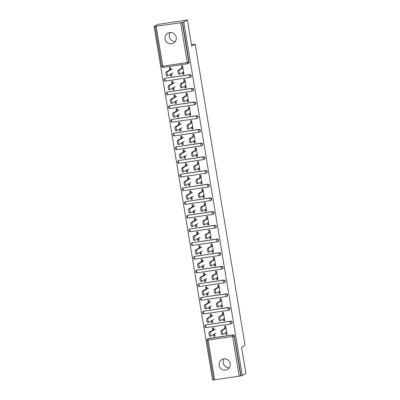 <?xml version="1.0" encoding="UTF-8"?>
<svg xmlns="http://www.w3.org/2000/svg" width="400" height="400" viewBox="0 0 400 400"><rect width="100%" height="100%" fill="white"/><g stroke="black" fill="none" stroke-linecap="round" stroke-linejoin="round"><path stroke-width="0.6" d="M165.14 39.04A5.71 5.58 -120 0 0 173.535 43.16A5.71 5.58 -120 0 0 176.21 37.385A5.71 5.58 -120 0 0 167.815 33.27A5.71 5.58 -120 0 0 165.14 39.04M170.155 32.55A5.71 5.58 -120 0 0 175.325 41.49M219.15 365.295A5.71 5.58 -120 0 0 227.545 369.415A5.71 5.58 -120 0 0 230.22 363.64A5.71 5.58 -120 0 0 221.825 359.525A5.71 5.58 -120 0 0 219.15 365.295M224.165 358.805A5.71 5.58 -120 0 0 229.335 367.745M154.1 26.525L180.66 22.775L183.77 22.09L187.385 20L157.715 24.435L154.1 26.525L212.615 380L213.605 379.85M181.89 68.555L181.455 65.94L182.58 65.77L183.96 74.11L182.835 74.28L183.645 73.81L183.35 72.04M182.695 68.09L182.32 65.81M171.49 73.745L171.85 75.92L170.725 76.09L171.535 75.62L171.245 73.885M170.52 69.49L170.21 67.62M184.155 82.25L183.72 79.635L184.845 79.465L186.225 87.805L185.1 87.975L185.91 87.505L185.62 85.735M184.965 81.785L184.585 79.505M173.755 87.44L174.115 89.615L172.99 89.785L173.8 89.315L173.515 87.58M172.785 83.19L172.475 81.315M186.42 95.95L185.99 93.33L187.115 93.165L188.495 101.505L187.37 101.67L188.18 101.205L187.885 99.43M187.23 95.48L186.855 93.2M176.025 101.135L176.385 103.315L175.26 103.48L176.07 103.015L175.78 101.275M175.055 96.885L174.745 95.01M188.69 109.645L188.255 107.025L189.38 106.86L190.76 115.2L189.635 115.37L190.445 114.9L190.155 113.13M189.5 109.175L189.12 106.9M178.29 114.83L178.65 117.01L177.525 117.18L178.335 116.71L178.05 114.97M177.32 110.58L177.01 108.71M190.955 123.34L190.525 120.725L191.65 120.555L193.03 128.895L191.905 129.065L192.715 128.595L192.42 126.825M191.765 122.875L191.39 120.595M180.56 128.53L180.92 130.705L179.795 130.875L180.605 130.405L180.315 128.67M179.59 124.28L179.28 122.405M193.225 137.04L192.79 134.42L193.915 134.25L195.295 142.595L194.17 142.76L194.98 142.295L194.69 140.52M194.035 136.57L193.655 134.29M182.825 142.225L183.185 144.405L182.06 144.57L182.87 144.105L182.585 142.365M181.855 137.975L181.545 136.1M195.49 150.735L195.06 148.115L196.185 147.95L197.565 156.29L196.44 156.455L197.25 155.99L196.955 154.22M196.3 150.265L195.925 147.985M185.095 155.92L185.455 158.1L184.33 158.265L185.14 157.8L184.85 156.06M184.125 151.67L183.815 149.795M197.76 164.43L197.325 161.815L198.45 161.645L199.83 169.985L198.705 170.155L199.515 169.685L199.225 167.915M198.57 163.965L198.19 161.685M187.36 169.62L187.72 171.795L186.595 171.965L187.405 171.495L187.12 169.76M186.39 165.365L186.08 163.495M200.025 178.13L199.595 175.51L200.72 175.34L202.1 183.68L200.975 183.85L201.785 183.38L201.49 181.61M200.835 177.66L200.46 175.38M189.63 183.315L189.99 185.49L188.865 185.66L189.675 185.195L189.385 183.455M188.66 179.065L188.35 177.19M202.295 191.825L201.86 189.205L202.985 189.04L204.365 197.38L203.24 197.545L204.05 197.08L203.76 195.305M203.105 191.355L202.725 189.075M191.895 197.01L192.255 199.19L191.13 199.355L191.94 198.89L191.655 197.15M190.925 192.76L190.615 190.885M204.56 205.52L204.13 202.9L205.255 202.735L206.635 211.075L205.51 211.245L206.32 210.775L206.025 209.005M205.37 205.055L204.995 202.775M194.165 210.705L194.525 212.885L193.4 213.055L194.21 212.585L193.92 210.85M193.195 206.455L192.885 204.585M206.83 219.215L206.395 216.6L207.52 216.43L208.9 224.77L207.775 224.94L208.585 224.47L208.29 222.7M207.64 218.75L207.26 216.47M196.43 224.405L196.79 226.58L195.665 226.75L196.475 226.28L196.185 224.545M195.46 220.155L195.15 218.28M209.095 232.915L208.665 230.295L209.79 230.125L211.17 238.47L210.045 238.635L210.855 238.17L210.56 236.395M209.905 232.445L209.53 230.165M198.7 238.1L199.06 240.28L197.935 240.445L198.745 239.98L198.455 238.24M197.73 233.85L197.42 231.975M211.365 246.61L210.93 243.99L212.055 243.825L213.435 252.165L212.31 252.335L213.12 251.865L212.825 250.095M212.175 246.14L211.795 243.86M200.965 251.795L201.325 253.975L200.2 254.145L201.01 253.675L200.72 251.935M199.995 247.545L199.685 245.675M213.63 260.305L213.2 257.69L214.325 257.52L215.705 265.86L214.58 266.03L215.39 265.56L215.095 263.79M214.44 259.84L214.065 257.56M203.23 265.495L203.595 267.67L202.47 267.84L203.275 267.37L202.99 265.635M202.265 261.24L201.955 259.37M215.9 274.005L215.465 271.385L216.59 271.215L217.97 279.555L216.845 279.725L217.655 279.26L217.36 277.485M216.71 273.535L216.33 271.255M205.5 279.19L205.86 281.37L204.735 281.535L205.545 281.07L205.255 279.33M204.53 274.94L204.22 273.065M218.165 287.7L217.735 285.08L218.86 284.915L220.24 293.255L219.115 293.42L219.925 292.955L219.63 291.18M218.975 287.23L218.6 284.95M207.765 292.885L208.13 295.065L207.005 295.23L207.81 294.765L207.525 293.025M206.8 288.635L206.49 286.76M220.435 301.395L220 298.78L221.125 298.61L222.505 306.95L221.38 307.12L222.19 306.65L221.895 304.88M221.245 300.93L220.865 298.65M210.035 306.58L210.395 308.76L209.27 308.93L210.08 308.46L209.79 306.725M209.065 302.33L208.755 300.46M222.7 315.09L222.27 312.475L223.395 312.305L224.775 320.645L223.65 320.815L224.46 320.345L224.165 318.575M223.51 314.625L223.135 312.345M212.3 320.28L212.665 322.455L211.54 322.625L212.345 322.155L212.06 320.42M211.335 316.03L211.02 314.155M187.385 20L191.715 46.165L195.185 44.16L191.475 44.715M195.185 44.16L245.04 345.305L241.57 347.31L245.9 373.475L242.285 375.565L240.99 375.76L234.405 335.985L234.14 336.14L240.725 375.91L240.99 375.76M240.725 375.91L213.65 379.96M224.97 328.79L224.535 326.17L225.66 326L227.04 334.345L225.915 334.51L226.725 334.045L226.43 332.27M225.78 328.32L225.4 326.04M214.57 333.975L214.93 336.155L213.805 336.32L214.615 335.855L214.325 334.115M213.6 329.725L213.29 327.85M183.77 22.09L242.285 375.565M213.915 330.025L213.55 327.815L212.425 327.98L212.79 330.195M225.625 332.74L225.915 334.51M213.52 334.585L213.805 336.32M163.985 79.955A1.34 1.31 60 0 1 164.61 78.6L164.875 78.45A1.34 1.31 60 0 1 165.325 78.29L189.81 74.63A1.34 1.31 60 0 1 190.695 77.105L190.43 77.26A1.34 1.31 60 0 1 189.98 77.42A1.34 0.265 81.5 0 1 189.96 77.425L165.5 81.075A1.34 0.265 81.5 0 1 165.48 81.085L189.96 77.425A1.34 1.34 0 0 0 190.43 77.26A1.34 1.31 60 0 0 191.06 75.905A1.34 1.31 -120 0 0 189.545 74.785L189.81 74.63M182.47 22.285L189.055 62.055A1.34 1.31 60 0 1 188.43 63.41L188.165 63.565A1.34 1.31 60 0 1 187.71 63.72A1.34 0.265 81.5 0 0 187.71 63.72A1.34 1.34 0 0 0 188.165 63.565A1.34 1.31 60 0 0 188.79 62.21L189.055 62.055M239.18 376.25L232.595 336.475L207.065 340.185A1.34 1.31 60 0 1 207.69 338.835L207.955 338.68A1.34 1.31 60 0 1 208.41 338.525L232.89 334.865A1.34 1.31 60 0 1 234.405 335.985M184.81 86.205L185.1 87.975M173.1 83.49L172.735 81.275L171.61 81.445L171.975 83.655M172.705 88.045L172.99 89.785M168.52 107.345A1.34 1.31 60 0 1 169.145 105.995L169.41 105.84A1.34 1.31 60 0 1 169.86 105.685L194.34 102.025A1.34 1.31 60 0 1 195.23 104.5L194.965 104.655A1.34 1.31 60 0 1 194.515 104.81A1.34 0.265 81.5 0 1 194.495 104.82A1.34 1.34 0 0 0 194.965 104.655A1.34 1.31 60 0 0 195.595 103.3A1.34 1.31 -120 0 0 194.08 102.175L194.34 102.025M189.345 113.595L189.635 115.37M177.635 110.88L177.27 108.67L176.145 108.835L176.51 111.05M177.24 115.44L177.525 117.18M173.055 134.74A1.34 1.31 60 0 1 173.68 133.385L173.945 133.235A1.34 1.31 60 0 1 174.395 133.075L198.875 129.415A1.34 1.31 60 0 1 199.765 131.895L199.5 132.045A1.34 1.31 60 0 1 199.05 132.205A1.34 0.265 81.5 0 1 199.03 132.21A1.34 1.34 0 0 0 199.5 132.045A1.34 1.31 60 0 0 200.13 130.695A1.34 1.31 -120 0 0 198.615 129.57L198.875 129.415M193.88 140.99L194.17 142.76M182.17 138.275L181.805 136.06L180.68 136.23L181.045 138.44M181.775 142.835L182.06 144.57M177.59 162.13A1.34 1.31 60 0 1 178.215 160.78L178.48 160.625A1.34 1.31 60 0 1 178.93 160.47L203.41 156.81A1.34 1.31 60 0 1 204.3 159.285L204.035 159.44A1.34 1.31 60 0 1 203.585 159.595A1.34 0.265 81.5 0 0 203.585 159.595A1.34 1.34 0 0 0 204.035 159.44A1.34 1.31 60 0 0 204.665 158.085A1.34 1.31 -120 0 0 203.15 156.96L203.41 156.81M198.415 168.38L198.705 170.155M186.705 165.665L186.34 163.455L185.215 163.625L185.58 165.835M186.31 170.225L186.595 171.965M182.125 189.525A1.34 1.31 60 0 1 182.75 188.17L183.015 188.02A1.34 1.31 60 0 1 183.465 187.86L207.945 184.205A1.34 1.31 60 0 1 208.835 186.68L208.57 186.83A1.34 1.31 60 0 1 208.12 186.99A1.34 0.265 81.5 0 1 208.1 186.995A1.34 1.34 0 0 0 208.57 186.83A1.34 1.31 60 0 0 209.2 185.48A1.34 1.31 -120 0 0 207.685 184.355L207.945 184.205M202.95 195.775L203.24 197.545M191.24 193.06L190.875 190.85L189.75 191.015L190.115 193.23M190.845 197.62L191.13 199.355M186.66 216.92A1.34 1.31 60 0 1 187.285 215.565L187.55 215.415A1.34 1.31 60 0 1 188 215.255L212.48 211.595A1.34 1.31 60 0 1 213.37 214.07L213.105 214.225A1.34 1.31 60 0 1 212.655 214.38A1.34 0.265 81.5 0 1 212.635 214.39A1.34 1.34 0 0 0 213.105 214.225A1.34 1.31 60 0 0 213.735 212.87A1.34 1.31 -120 0 0 212.22 211.75L212.48 211.595M207.485 223.17L207.775 224.94M195.775 220.455L195.41 218.24L194.285 218.41L194.65 220.62M195.38 225.01L195.665 226.75M191.19 244.31A1.34 1.31 60 0 1 191.82 242.96L192.085 242.805A1.34 1.31 60 0 1 192.535 242.65L217.015 238.99A1.34 1.31 60 0 1 217.905 241.465L217.64 241.615A1.34 1.31 60 0 1 217.19 241.775A1.34 0.265 81.5 0 1 217.17 241.78A1.34 1.34 0 0 0 217.64 241.615A1.34 1.31 60 0 0 218.27 240.265A1.34 1.31 -120 0 0 216.755 239.14L217.015 238.99M212.02 250.56L212.31 252.335M200.31 247.845L199.945 245.635L198.82 245.8L199.185 248.015M199.915 252.405L200.2 254.145M195.725 271.705A1.34 1.31 60 0 1 196.355 270.35L196.62 270.2A1.34 1.31 60 0 1 197.07 270.04L221.55 266.38A1.34 1.31 60 0 1 222.44 268.855L222.175 269.01A1.34 1.31 60 0 1 221.725 269.17A1.34 0.265 81.5 0 1 221.705 269.175A1.34 1.34 0 0 0 222.175 269.01A1.34 1.31 60 0 0 222.805 267.655A1.34 1.31 -120 0 0 221.285 266.535L221.55 266.38M216.555 277.955L216.845 279.725M204.845 275.24L204.48 273.025L203.355 273.195L203.72 275.405M204.45 279.8L204.735 281.535M200.26 299.095A1.34 1.31 60 0 1 200.89 297.745L201.155 297.59A1.34 1.31 60 0 1 201.605 297.435L226.085 293.775A1.34 1.31 60 0 1 226.975 296.25L226.71 296.405A1.34 1.31 60 0 1 226.26 296.56A1.34 0.265 81.5 0 1 226.24 296.57A1.34 1.34 0 0 0 226.71 296.405A1.34 1.31 60 0 0 227.34 295.05A1.34 1.31 -120 0 0 225.82 293.925L226.085 293.775M221.09 305.345L221.38 307.12M209.38 302.63L209.015 300.42L207.89 300.59L208.255 302.8M208.985 307.19L209.27 308.93M204.795 326.49A1.34 1.31 60 0 1 205.425 325.135L205.69 324.985A1.34 1.31 60 0 1 206.14 324.825L230.62 321.165A1.34 1.31 60 0 1 231.51 323.645L231.245 323.795A1.34 1.31 60 0 1 230.795 323.955A1.34 0.265 81.5 0 1 230.775 323.96A1.34 1.34 0 0 0 231.245 323.795A1.34 1.31 60 0 0 231.875 322.445A1.34 1.31 -120 0 0 230.355 321.32L230.62 321.165M211.65 316.33L211.28 314.115L210.155 314.285L210.525 316.495M211.25 320.885L211.54 322.625M223.355 319.045L223.65 320.815M202.53 312.795A1.34 1.31 60 0 1 203.155 311.44L203.42 311.29A1.34 1.31 60 0 1 203.875 311.13L228.355 307.47A1.34 1.31 60 0 1 229.24 309.945L228.98 310.1A1.34 1.31 60 0 1 228.525 310.255A1.34 0.265 81.5 0 1 228.505 310.265A1.34 1.34 0 0 0 228.98 310.1A1.34 1.31 60 0 0 229.605 308.745A1.34 1.31 -120 0 0 228.09 307.625L228.355 307.47M207.115 288.935L206.745 286.725L205.625 286.89L205.99 289.105M206.715 293.495L207.005 295.23M218.82 291.65L219.115 293.42M197.995 285.4A1.34 1.31 60 0 1 198.62 284.05L198.885 283.895A1.34 1.31 60 0 1 199.34 283.735L223.82 280.08A1.34 1.31 60 0 1 224.705 282.555L224.445 282.705A1.34 1.31 60 0 1 223.99 282.865A1.34 0.265 81.5 0 1 223.97 282.87A1.34 1.34 0 0 0 224.445 282.705A1.34 1.31 60 0 0 225.07 281.355A1.34 1.31 -120 0 0 223.555 280.23L223.82 280.08M202.58 261.54L202.21 259.33L201.09 259.5L201.455 261.71M202.18 266.1L202.47 267.84M214.285 264.255L214.58 266.03M193.46 258.01A1.34 1.31 60 0 1 194.085 256.655L194.35 256.5A1.34 1.31 60 0 1 194.805 256.345L219.285 252.685A1.34 1.31 60 0 1 220.175 255.16L219.91 255.315A1.34 1.31 60 0 1 219.455 255.47A1.34 0.265 81.5 0 1 219.435 255.48L194.975 259.13A1.34 0.265 81.5 0 1 194.955 259.14L219.435 255.48A1.34 1.34 0 0 0 219.91 255.315A1.34 1.31 60 0 0 220.535 253.96A1.34 1.31 -120 0 0 219.02 252.84L219.285 252.685M198.045 234.15L197.675 231.935L196.555 232.105L196.92 234.315M197.645 238.71L197.935 240.445M209.75 236.865L210.045 238.635M188.925 230.615A1.34 1.31 60 0 1 189.55 229.26L189.815 229.11A1.34 1.31 60 0 1 190.27 228.95L214.75 225.29A1.34 1.31 60 0 1 215.64 227.77L215.375 227.92A1.34 1.31 60 0 1 214.92 228.08A1.34 0.265 81.5 0 1 214.9 228.085A1.34 1.34 0 0 0 215.375 227.92A1.34 1.31 60 0 0 216 226.57A1.34 1.31 -120 0 0 214.485 225.445L214.75 225.29M193.51 206.755L193.14 204.545L192.02 204.715L192.385 206.925M193.11 211.315L193.4 213.055M205.215 209.47L205.51 211.245M184.39 203.22A1.34 1.31 60 0 1 185.015 201.87L185.28 201.715A1.34 1.31 60 0 1 185.735 201.56L210.215 197.9A1.34 1.31 60 0 1 211.105 200.375L210.84 200.53A1.34 1.31 60 0 1 210.385 200.685A1.34 0.265 81.5 0 1 210.365 200.695A1.34 1.34 0 0 0 210.84 200.53A1.34 1.31 60 0 0 211.465 199.175A1.34 1.31 -120 0 0 209.95 198.05L210.215 197.9M188.975 179.365L188.61 177.15L187.485 177.32L187.85 179.53M188.575 183.925L188.865 185.66M200.68 182.08L200.975 183.85M179.855 175.83A1.34 1.31 60 0 1 180.48 174.475L180.745 174.325A1.34 1.31 60 0 1 181.2 174.165L205.68 170.505A1.34 1.31 60 0 1 206.57 172.98L206.305 173.135A1.34 1.31 60 0 1 205.85 173.295A1.34 0.265 81.5 0 1 205.83 173.3A1.34 1.34 0 0 0 206.305 173.135A1.34 1.31 60 0 0 206.93 171.78A1.34 1.31 -120 0 0 205.415 170.66L205.68 170.505M184.44 151.97L184.075 149.76L182.95 149.925L183.315 152.14M184.04 156.53L184.33 158.265M196.145 154.685L196.44 156.455M175.32 148.435A1.34 1.31 60 0 1 175.95 147.085L176.21 146.93A1.34 1.31 60 0 1 176.665 146.77L201.145 143.115A1.34 1.31 60 0 1 202.035 145.59L201.77 145.74A1.34 1.31 60 0 1 201.315 145.9A1.34 0.265 81.5 0 1 201.295 145.905A1.34 1.34 0 0 0 201.77 145.74A1.34 1.31 60 0 0 202.395 144.39A1.34 1.31 -120 0 0 200.88 143.265L201.145 143.115M179.905 124.58L179.54 122.365L178.415 122.535L178.78 124.745M179.505 129.135L179.795 130.875M191.61 127.295L191.905 129.065M170.785 121.045A1.34 1.31 60 0 1 171.415 119.69L171.675 119.535A1.34 1.31 60 0 1 172.13 119.38L196.61 115.72A1.34 1.31 60 0 1 197.5 118.195L197.235 118.35A1.34 1.31 60 0 1 196.78 118.505A1.34 0.265 81.5 0 1 196.76 118.515L172.3 122.165A1.34 0.265 81.5 0 1 172.28 122.175L196.76 118.515A1.34 1.34 0 0 0 197.235 118.35A1.34 1.31 60 0 0 197.86 116.995A1.34 1.31 -120 0 0 196.345 115.875L196.61 115.72M175.37 97.185L175.005 94.975L173.88 95.14L174.245 97.355M174.97 101.745L175.26 103.48M187.075 99.9L187.37 101.67M166.25 93.65A1.34 1.31 60 0 1 166.88 92.295L167.14 92.145A1.34 1.31 60 0 1 167.595 91.985L192.075 88.325A1.34 1.31 60 0 1 192.965 90.805L192.7 90.955A1.34 1.31 60 0 1 192.245 91.115A1.34 0.265 81.5 0 1 192.225 91.12A1.34 1.34 0 0 0 192.7 90.955A1.34 1.31 60 0 0 193.325 89.605A1.34 1.31 -120 0 0 191.81 88.48L192.075 88.325M170.835 69.79L170.47 67.58L169.345 67.75L169.71 69.96M170.435 74.35L170.725 76.09M182.54 72.505L182.835 74.28M226.525 332.84A4.465 0.345 -9.4 0 0 226.79 332.82M222.915 334.28L221.855 334.44A2.01 0.4 -98.5 0 1 221.82 334.45A2.01 0.4 -98.5 0 1 221.14 332.6A2.01 0.4 -98.5 0 1 221.2 330.485L222.325 330.32A2.01 0.4 81.5 0 0 222.265 332.43A2.01 0.4 81.5 0 0 222.945 334.28A2.01 0.4 81.5 0 0 222.975 334.27L226.675 332.13M221.2 330.485L224.895 328.35M222.325 330.32L226.02 328.18M210.89 336.075L209.83 336.235A2.01 0.4 -98.5 0 1 209.8 336.245A2.01 0.4 -98.5 0 1 209.115 334.395A2.01 0.4 -98.5 0 1 209.175 332.285L210.3 332.115A2.01 0.4 81.5 0 0 210.24 334.23A2.01 0.4 81.5 0 0 210.925 336.08A2.01 0.4 81.5 0 0 210.955 336.065L215.915 333.2M214.795 335.345L214.535 335.385M215.26 329.245L210.3 332.115M213.845 329.585L209.175 332.285M224.26 319.145A4.465 0.345 -9.4 0 0 224.52 319.125M220.65 320.585L219.585 320.74A2.01 0.4 -98.5 0 1 219.555 320.75A2.01 0.4 -98.5 0 1 218.875 318.905A2.01 0.4 -98.5 0 1 218.93 316.79L220.055 316.62A2.01 0.4 81.5 0 0 220 318.735A2.01 0.4 81.5 0 0 220.68 320.585A2.01 0.4 81.5 0 0 220.71 320.575L224.405 318.435M218.93 316.79L222.63 314.65M220.055 316.62L223.755 314.485M221.99 305.45A4.465 0.345 -9.4 0 0 222.255 305.425M218.38 306.885L217.32 307.045A2.01 0.4 -98.5 0 1 217.29 307.055A2.01 0.4 -98.5 0 1 216.605 305.205A2.01 0.4 -98.5 0 1 216.665 303.095L217.79 302.925A2.01 0.4 81.5 0 0 217.73 305.04A2.01 0.4 81.5 0 0 218.41 306.89A2.01 0.4 81.5 0 0 218.44 306.875L222.14 304.74M216.665 303.095L220.36 300.955M217.79 302.925L221.485 300.785M219.725 291.75A4.465 0.345 -9.4 0 0 219.985 291.73M216.115 293.19L215.05 293.35A2.01 0.4 -98.5 0 1 215.02 293.36A2.01 0.4 -98.5 0 1 214.34 291.51A2.01 0.4 -98.5 0 1 214.395 289.4L215.52 289.23A2.01 0.4 81.5 0 0 215.465 291.34A2.01 0.4 81.5 0 0 216.145 293.19A2.01 0.4 81.5 0 0 216.175 293.18L219.87 291.04M214.395 289.4L218.095 287.26M215.52 289.23L219.22 287.09M217.455 278.055A4.465 0.345 -9.4 0 0 217.72 278.035M213.845 279.495L212.785 279.65A2.01 0.4 -98.5 0 1 212.755 279.665A2.01 0.4 -98.5 0 1 212.07 277.815A2.01 0.4 -98.5 0 1 212.13 275.7L213.255 275.535A2.01 0.4 81.5 0 0 213.195 277.645A2.01 0.4 81.5 0 0 213.875 279.495A2.01 0.4 81.5 0 0 213.905 279.485L217.605 277.345M212.13 275.7L215.825 273.565M213.255 275.535L216.95 273.395M215.19 264.36A4.465 0.345 -9.4 0 0 215.45 264.335M211.58 265.795L210.515 265.955A2.01 0.4 -98.5 0 1 210.485 265.965A2.01 0.4 -98.5 0 1 209.805 264.115A2.01 0.4 -98.5 0 1 209.86 262.005L210.985 261.835A2.01 0.4 81.5 0 0 210.93 263.95A2.01 0.4 81.5 0 0 211.61 265.8A2.01 0.4 81.5 0 0 211.64 265.785L215.335 263.65M209.86 262.005L213.56 259.865M210.985 261.835L214.685 259.7M208.625 322.38L207.56 322.54A2.01 0.4 -98.5 0 1 207.53 322.55A2.01 0.4 -98.5 0 1 206.85 320.7A2.01 0.4 -98.5 0 1 206.905 318.59L208.03 318.42A2.01 0.4 81.5 0 0 207.975 320.53A2.01 0.4 81.5 0 0 208.655 322.38A2.01 0.4 81.5 0 0 208.685 322.37L213.645 319.5M212.53 321.65L212.27 321.685M212.995 315.55L208.03 318.42M211.575 315.89L206.905 318.59M206.355 308.685L205.295 308.84A2.01 0.4 -98.5 0 1 205.265 308.855A2.01 0.4 -98.5 0 1 204.585 307.005A2.01 0.4 -98.5 0 1 204.64 304.89L205.765 304.725A2.01 0.4 81.5 0 0 205.705 306.835A2.01 0.4 81.5 0 0 206.39 308.685A2.01 0.4 81.5 0 0 206.42 308.675L211.38 305.805M210.26 307.95L210 307.99M210.725 301.855L205.765 304.725M209.31 302.19L204.64 304.89M204.09 294.985L203.025 295.145A2.01 0.4 -98.5 0 1 202.995 295.155A2.01 0.4 -98.5 0 1 202.315 293.305A2.01 0.4 -98.5 0 1 202.37 291.195L203.495 291.025A2.01 0.4 81.5 0 0 203.44 293.14A2.01 0.4 81.5 0 0 204.12 294.99A2.01 0.4 81.5 0 0 204.15 294.98L209.11 292.11M207.995 294.255L207.735 294.295M208.46 288.155L203.495 291.025M207.04 288.495L202.37 291.195M201.82 281.29L200.76 281.45A2.01 0.4 -98.5 0 1 200.73 281.46A2.01 0.4 -98.5 0 1 200.05 279.61A2.01 0.4 -98.5 0 1 200.105 277.5L201.23 277.33A2.01 0.4 81.5 0 0 201.17 279.445A2.01 0.4 81.5 0 0 201.855 281.29A2.01 0.4 81.5 0 0 201.885 281.28L206.845 278.41M205.725 280.56L205.465 280.595M206.19 274.46L201.23 277.33M204.775 274.8L200.105 277.5M199.555 267.595L198.49 267.755A2.01 0.4 -98.5 0 1 198.46 267.765A2.01 0.4 -98.5 0 1 197.78 265.915A2.01 0.4 -98.5 0 1 197.835 263.8L198.96 263.635A2.01 0.4 81.5 0 0 198.905 265.745A2.01 0.4 81.5 0 0 199.585 267.595A2.01 0.4 81.5 0 0 199.615 267.585L204.575 264.715M203.46 266.86L203.2 266.9M203.925 260.765L198.96 263.635M202.505 261.1L197.835 263.8M212.92 250.66A4.465 0.345 -9.4 0 0 213.185 250.64M209.31 252.1L208.25 252.26A2.01 0.4 -98.5 0 1 208.22 252.27A2.01 0.4 -98.5 0 1 207.535 250.42A2.01 0.4 -98.5 0 1 207.595 248.31L208.72 248.14A2.01 0.4 81.5 0 0 208.66 250.255A2.01 0.4 81.5 0 0 209.34 252.1A2.01 0.4 81.5 0 0 209.375 252.09L213.07 249.955M207.595 248.31L211.29 246.17M208.72 248.14L212.415 246M197.285 253.895L196.225 254.055A2.01 0.4 -98.5 0 1 196.195 254.065A2.01 0.4 -98.5 0 1 195.515 252.22A2.01 0.4 -98.5 0 1 195.57 250.105L196.695 249.935A2.01 0.4 81.5 0 0 196.635 252.05A2.01 0.4 81.5 0 0 197.32 253.9A2.01 0.4 81.5 0 0 197.35 253.89L202.31 251.02M201.19 253.165L200.93 253.205M201.655 247.07L196.695 249.935M200.24 247.405L195.57 250.105M210.655 236.965A4.465 0.345 -9.4 0 0 210.915 236.945M207.045 238.405L205.98 238.565A2.01 0.4 -98.5 0 1 205.95 238.575A2.01 0.4 -98.5 0 1 205.27 236.725A2.01 0.4 -98.5 0 1 205.325 234.61L206.45 234.445A2.01 0.4 81.5 0 0 206.395 236.555A2.01 0.4 81.5 0 0 207.075 238.405A2.01 0.4 81.5 0 0 207.105 238.395L210.805 236.255M205.325 234.61L209.025 232.475M206.45 234.445L210.15 232.305M195.02 240.2L193.955 240.36A2.01 0.4 -98.5 0 1 193.925 240.37A2.01 0.4 -98.5 0 1 193.245 238.52A2.01 0.4 -98.5 0 1 193.3 236.41L194.425 236.24A2.01 0.4 81.5 0 0 194.37 238.355A2.01 0.4 81.5 0 0 195.05 240.205A2.01 0.4 81.5 0 0 195.08 240.19L200.04 237.32M198.925 239.47L198.665 239.51M199.39 233.37L194.425 236.24M197.97 233.71L193.3 236.41M208.385 223.27A4.465 0.345 -9.4 0 0 208.65 223.25M204.775 224.705L203.715 224.865A2.01 0.4 -98.5 0 1 203.685 224.875A2.01 0.4 -98.5 0 1 203 223.03A2.01 0.4 -98.5 0 1 203.06 220.915L204.185 220.745A2.01 0.4 81.5 0 0 204.125 222.86A2.01 0.4 81.5 0 0 204.81 224.71A2.01 0.4 81.5 0 0 204.84 224.7L208.535 222.56M203.06 220.915L206.755 218.775M204.185 220.745L207.88 218.61M192.75 226.505L191.69 226.665A2.01 0.4 -98.5 0 1 191.66 226.675A2.01 0.4 -98.5 0 1 190.98 224.825A2.01 0.4 -98.5 0 1 191.035 222.71L192.16 222.545A2.01 0.4 81.5 0 0 192.105 224.655A2.01 0.4 81.5 0 0 192.785 226.505A2.01 0.4 81.5 0 0 192.815 226.495L197.775 223.625M196.655 225.77L196.395 225.81M197.12 219.675L192.16 222.545M195.705 220.015L191.035 222.71M206.12 209.57A4.465 0.345 -9.4 0 0 206.38 209.55M202.51 211.01L201.445 211.17A2.01 0.4 -98.5 0 1 201.415 211.18A2.01 0.4 -98.5 0 1 200.735 209.33A2.01 0.4 -98.5 0 1 200.79 207.22L201.915 207.05A2.01 0.4 81.5 0 0 201.86 209.165A2.01 0.4 81.5 0 0 202.54 211.01A2.01 0.4 81.5 0 0 202.57 211L206.27 208.865M200.79 207.22L204.49 205.08M201.915 207.05L205.615 204.91M190.485 212.81L189.42 212.965A2.01 0.4 -98.5 0 1 189.39 212.98A2.01 0.4 -98.5 0 1 188.71 211.13A2.01 0.4 -98.5 0 1 188.77 209.015L189.89 208.85A2.01 0.4 81.5 0 0 189.835 210.96A2.01 0.4 81.5 0 0 190.515 212.81A2.01 0.4 81.5 0 0 190.545 212.8L195.505 209.93M194.39 212.075L194.13 212.115M194.855 205.98L189.89 208.85M193.435 206.315L188.77 209.015M203.85 195.875A4.465 0.345 -9.4 0 0 204.115 195.855M200.24 197.315L199.18 197.475A2.01 0.4 -98.5 0 1 199.15 197.485A2.01 0.4 -98.5 0 1 198.465 195.635A2.01 0.4 -98.5 0 1 198.525 193.52L199.65 193.355A2.01 0.4 81.5 0 0 199.59 195.465A2.01 0.4 81.5 0 0 200.275 197.315A2.01 0.4 81.5 0 0 200.305 197.305L204 195.165M198.525 193.52L202.22 191.385M199.65 193.355L203.345 191.215M188.215 199.11L187.155 199.27A2.01 0.4 -98.5 0 1 187.125 199.28A2.01 0.4 -98.5 0 1 186.445 197.43A2.01 0.4 -98.5 0 1 186.5 195.32L187.625 195.15A2.01 0.4 81.5 0 0 187.57 197.265A2.01 0.4 81.5 0 0 188.25 199.115A2.01 0.4 81.5 0 0 188.28 199.1L193.24 196.235M192.12 198.38L191.86 198.42M192.585 192.28L187.625 195.15M191.17 192.62L186.5 195.32M201.585 182.18A4.465 0.345 -9.4 0 0 201.845 182.16M197.975 183.62L196.91 183.775A2.01 0.4 -98.5 0 1 196.88 183.79A2.01 0.4 -98.5 0 1 196.2 181.94A2.01 0.4 -98.5 0 1 196.255 179.825L197.38 179.66A2.01 0.4 81.5 0 0 197.325 181.77A2.01 0.4 81.5 0 0 198.005 183.62A2.01 0.4 81.5 0 0 198.035 183.61L201.735 181.47M196.255 179.825L199.955 177.685M197.38 179.66L201.08 177.52M185.95 185.415L184.885 185.575A2.01 0.4 -98.5 0 1 184.855 185.585A2.01 0.4 -98.5 0 1 184.175 183.735A2.01 0.4 -98.5 0 1 184.235 181.625L185.355 181.455A2.01 0.4 81.5 0 0 185.3 183.57A2.01 0.4 81.5 0 0 185.98 185.415A2.01 0.4 81.5 0 0 186.01 185.405L190.975 182.535M189.855 184.685L189.595 184.72M190.32 178.585L185.355 181.455M188.9 178.925L184.235 181.625M199.315 168.485A4.465 0.345 -9.4 0 0 199.58 168.46M195.705 169.92L194.645 170.08A2.01 0.4 -98.5 0 1 194.615 170.09A2.01 0.4 -98.5 0 1 193.93 168.24A2.01 0.4 -98.5 0 1 193.99 166.13L195.115 165.96A2.01 0.4 81.5 0 0 195.055 168.075A2.01 0.4 81.5 0 0 195.74 169.925A2.01 0.4 81.5 0 0 195.77 169.91L199.465 167.775M193.99 166.13L197.685 163.99M195.115 165.96L198.81 163.825M183.68 171.72L182.62 171.88A2.01 0.4 -98.5 0 1 182.59 171.89A2.01 0.4 -98.5 0 1 181.91 170.04A2.01 0.4 -98.5 0 1 181.965 167.925L183.09 167.76A2.01 0.4 81.5 0 0 183.035 169.87A2.01 0.4 81.5 0 0 183.715 171.72A2.01 0.4 81.5 0 0 183.745 171.71L188.705 168.84M187.585 170.985L187.325 171.025M188.05 164.89L183.09 167.76M186.635 165.225L181.965 167.925M197.05 154.785A4.465 0.345 -9.4 0 0 197.31 154.765M193.44 156.225L192.375 156.385A2.01 0.4 -98.5 0 1 192.345 156.395A2.01 0.4 -98.5 0 1 191.665 154.545A2.01 0.4 -98.5 0 1 191.72 152.435L192.845 152.265A2.01 0.4 81.5 0 0 192.79 154.375A2.01 0.4 81.5 0 0 193.47 156.225A2.01 0.4 81.5 0 0 193.5 156.215L197.2 154.075M191.72 152.435L195.42 150.295M192.845 152.265L196.545 150.125M181.415 158.02L180.35 158.18A2.01 0.4 -98.5 0 1 180.32 158.19A2.01 0.4 -98.5 0 1 179.64 156.345A2.01 0.4 -98.5 0 1 179.7 154.23L180.82 154.06A2.01 0.4 81.5 0 0 180.765 156.175A2.01 0.4 81.5 0 0 181.445 158.025A2.01 0.4 81.5 0 0 181.475 158.015L186.44 155.145M185.32 157.29L185.06 157.33M185.785 151.195L180.82 154.06M184.365 151.53L179.7 154.23M194.78 141.09A4.465 0.345 -9.4 0 0 195.045 141.07M191.17 142.53L190.11 142.685A2.01 0.4 -98.5 0 1 190.08 142.7A2.01 0.4 -98.5 0 1 189.395 140.85A2.01 0.4 -98.5 0 1 189.455 138.735L190.58 138.57A2.01 0.4 81.5 0 0 190.52 140.68A2.01 0.4 81.5 0 0 191.205 142.53A2.01 0.4 81.5 0 0 191.235 142.52L194.93 140.38M189.455 138.735L193.15 136.6M190.58 138.57L194.275 136.43M179.145 144.325L178.085 144.485A2.01 0.4 -98.5 0 1 178.055 144.495A2.01 0.4 -98.5 0 1 177.375 142.645A2.01 0.4 -98.5 0 1 177.43 140.535L178.555 140.365A2.01 0.4 81.5 0 0 178.5 142.48A2.01 0.4 81.5 0 0 179.18 144.325A2.01 0.4 81.5 0 0 179.21 144.315L184.17 141.445M183.05 143.595L182.795 143.63M183.515 137.495L178.555 140.365M182.1 137.835L177.43 140.535M192.515 127.395A4.465 0.345 -9.4 0 0 192.775 127.375M188.905 128.83L187.84 128.99A2.01 0.4 -98.5 0 1 187.81 129A2.01 0.4 -98.5 0 1 187.13 127.155A2.01 0.4 -98.5 0 1 187.185 125.04L188.31 124.87A2.01 0.4 81.5 0 0 188.255 126.985A2.01 0.4 81.5 0 0 188.935 128.835A2.01 0.4 81.5 0 0 188.965 128.825L192.665 126.685M187.185 125.04L190.885 122.9M188.31 124.87L192.01 122.735M176.88 130.63L175.815 130.79A2.01 0.4 -98.5 0 1 175.785 130.8A2.01 0.4 -98.5 0 1 175.105 128.95A2.01 0.4 -98.5 0 1 175.165 126.835L176.29 126.67A2.01 0.4 81.5 0 0 176.23 128.78A2.01 0.4 81.5 0 0 176.91 130.63A2.01 0.4 81.5 0 0 176.94 130.62L181.905 127.75M180.785 129.895L180.525 129.935M181.25 123.8L176.29 126.67M179.83 124.135L175.165 126.835M190.245 113.695A4.465 0.345 -9.4 0 0 190.51 113.675M186.635 115.135L185.575 115.295A2.01 0.4 -98.5 0 1 185.545 115.305A2.01 0.4 -98.5 0 1 184.865 113.455A2.01 0.4 -98.5 0 1 184.92 111.345L186.045 111.175A2.01 0.4 81.5 0 0 185.985 113.29A2.01 0.4 81.5 0 0 186.67 115.135A2.01 0.4 81.5 0 0 186.7 115.125L190.395 112.99M184.92 111.345L188.615 109.205M186.045 111.175L189.74 109.035M174.61 116.935L173.55 117.09A2.01 0.4 -98.5 0 1 173.52 117.1A2.01 0.4 -98.5 0 1 172.84 115.255A2.01 0.4 -98.5 0 1 172.895 113.14L174.02 112.975A2.01 0.4 81.5 0 0 173.965 115.085A2.01 0.4 81.5 0 0 174.645 116.935A2.01 0.4 81.5 0 0 174.675 116.925L179.635 114.055M178.515 116.2L178.26 116.24M178.98 110.105L174.02 112.975M177.565 110.44L172.895 113.14M187.98 100A4.465 0.345 -9.4 0 0 188.24 99.98M184.37 101.44L183.305 101.6A2.01 0.4 -98.5 0 1 183.275 101.61A2.01 0.4 -98.5 0 1 182.595 99.76A2.01 0.4 -98.5 0 1 182.65 97.645L183.775 97.48A2.01 0.4 81.5 0 0 183.72 99.59A2.01 0.4 81.5 0 0 184.4 101.44A2.01 0.4 81.5 0 0 184.43 101.43L188.13 99.29M182.65 97.645L186.35 95.51M183.775 97.48L187.475 95.34M172.345 103.235L171.28 103.395A2.01 0.4 -98.5 0 1 171.25 103.405A2.01 0.4 -98.5 0 1 170.57 101.555A2.01 0.4 -98.5 0 1 170.63 99.445L171.755 99.275A2.01 0.4 81.5 0 0 171.695 101.39A2.01 0.4 81.5 0 0 172.375 103.24A2.01 0.4 81.5 0 0 172.405 103.225L177.37 100.36M176.25 102.505L175.99 102.545M176.715 96.405L171.755 99.275M175.295 96.745L170.63 99.445M185.71 86.305A4.465 0.345 -9.4 0 0 185.975 86.285M182.1 87.745L181.04 87.9A2.01 0.4 -98.5 0 1 181.01 87.91A2.01 0.4 -98.5 0 1 180.33 86.065A2.01 0.4 -98.5 0 1 180.385 83.95L181.51 83.785A2.01 0.4 81.5 0 0 181.45 85.895A2.01 0.4 81.5 0 0 182.135 87.745A2.01 0.4 81.5 0 0 182.165 87.735L185.86 85.595M180.385 83.95L184.08 81.81M181.51 83.785L185.205 81.645M170.075 89.54L169.015 89.7A2.01 0.4 -98.5 0 1 168.985 89.71A2.01 0.4 -98.5 0 1 168.305 87.86A2.01 0.4 -98.5 0 1 168.36 85.75L169.485 85.58A2.01 0.4 81.5 0 0 169.43 87.69A2.01 0.4 81.5 0 0 170.11 89.54A2.01 0.4 81.5 0 0 170.14 89.53L175.1 86.66M173.98 88.81L173.725 88.845M174.445 82.71L169.485 85.58M173.03 83.05L168.36 85.75M183.445 72.61A4.465 0.345 -9.4 0 0 183.705 72.585M179.835 74.045L178.77 74.205A2.01 0.4 -98.5 0 1 178.74 74.215A2.01 0.4 -98.5 0 1 178.06 72.365A2.01 0.4 -98.5 0 1 178.115 70.255L179.24 70.085A2.01 0.4 81.5 0 0 179.185 72.2A2.01 0.4 81.5 0 0 179.865 74.05A2.01 0.4 81.5 0 0 179.895 74.035L183.595 71.9M178.115 70.255L181.815 68.115M179.24 70.085L182.94 67.95M167.81 75.845L166.745 76A2.01 0.4 -98.5 0 1 166.715 76.015A2.01 0.4 -98.5 0 1 166.035 74.165A2.01 0.4 -98.5 0 1 166.095 72.05L167.22 71.885A2.01 0.4 81.5 0 0 167.16 73.995A2.01 0.4 81.5 0 0 167.84 75.845A2.01 0.4 81.5 0 0 167.87 75.835L172.835 72.965M171.715 75.11L171.455 75.15M172.18 69.015L167.22 71.885M170.76 69.35L166.095 72.05M208.41 338.525L208.145 338.675A1.34 0.265 -98.5 0 0 208.115 340.135L214.7 379.91M213.625 379.985L207.04 340.21A1.34 1.34 0 0 1 207.69 338.835A1.34 1.31 60 0 1 208.145 338.675L232.625 335.015A1.34 1.31 -120 0 1 234.14 336.14L232.595 336.475A1.34 0.265 -98.5 0 1 232.625 335.015L232.89 334.865M156.18 26.435L162.765 66.205L187.245 62.545L180.66 22.775M182.205 22.44L188.79 62.21L187.245 62.545A1.34 0.265 81.5 0 0 187.69 63.73L163.21 67.385A1.34 0.265 81.5 0 0 163.23 67.38L187.67 63.725M161.715 66.255L162.765 66.205A1.34 0.265 81.5 0 0 163.21 67.385A1.34 1.34 0 0 1 161.69 66.28L155.11 26.51M230.75 323.96L206.315 327.615A1.34 0.265 81.5 0 1 206.29 327.62L230.775 323.96A1.34 0.265 81.5 0 1 230.33 322.78A1.34 0.265 -98.5 0 1 230.355 321.32L206.14 324.825M205.845 326.44A1.34 0.265 81.5 0 0 206.29 327.62A1.34 1.34 0 0 1 205.425 325.135A1.34 1.31 60 0 1 205.875 324.98A1.34 0.265 -98.5 0 0 205.845 326.44M228.485 310.265L204.045 313.915A1.34 0.265 81.5 0 1 204.025 313.925L228.505 310.265A1.34 0.265 81.5 0 1 228.06 309.085A1.34 0.265 -98.5 0 1 228.09 307.625L203.875 311.13M226.215 296.565L201.78 300.22A1.34 0.265 81.5 0 1 201.76 300.225L226.24 296.57A1.34 0.265 81.5 0 1 225.795 295.385A1.34 0.265 -98.5 0 1 225.82 293.925L201.605 297.435M223.95 282.87L199.51 286.525A1.34 0.265 81.5 0 0 199.51 286.525L223.97 282.87A1.34 0.265 81.5 0 1 223.525 281.69A1.34 0.265 -98.5 0 1 223.555 280.23L199.34 283.735M221.68 269.175L197.245 272.825A1.34 0.265 81.5 0 1 197.225 272.835L221.705 269.175A1.34 0.265 81.5 0 1 221.26 267.995A1.34 0.265 -98.5 0 1 221.285 266.535L197.07 270.04M194.805 256.345L219.02 252.84A1.34 0.265 -98.5 0 0 218.99 254.3A1.34 0.265 81.5 0 0 219.435 255.48M217.145 241.78L192.71 245.435A1.34 0.265 81.5 0 1 192.69 245.44L217.17 241.78A1.34 0.265 81.5 0 1 216.725 240.6A1.34 0.265 -98.5 0 1 216.755 239.14L192.535 242.65M214.88 228.085L190.44 231.74A1.34 0.265 81.5 0 1 190.42 231.745L214.9 228.085A1.34 0.265 81.5 0 1 214.455 226.905A1.34 0.265 -98.5 0 1 214.485 225.445L190.27 228.95M212.61 214.39L188.175 218.04A1.34 0.265 81.5 0 1 188.155 218.05L212.635 214.39A1.34 0.265 81.5 0 1 212.19 213.21A1.34 0.265 -98.5 0 1 212.22 211.75L188 215.255M210.345 200.69L185.905 204.345A1.34 0.265 81.5 0 1 185.885 204.35L210.365 200.695A1.34 0.265 81.5 0 1 209.92 199.51A1.34 0.265 -98.5 0 1 209.95 198.05L185.735 201.56M208.075 186.995L183.64 190.65A1.34 0.265 81.5 0 1 183.62 190.655L208.1 186.995A1.34 0.265 81.5 0 1 207.655 185.815A1.34 0.265 -98.5 0 1 207.685 184.355L183.465 187.86M205.81 173.3L181.37 176.95A1.34 0.265 81.5 0 1 181.35 176.96L205.83 173.3A1.34 0.265 81.5 0 1 205.385 172.12A1.34 0.265 -98.5 0 1 205.415 170.66L181.2 174.165M203.545 159.605L179.105 163.255A1.34 0.265 81.5 0 1 179.085 163.265L203.565 159.605A1.34 0.265 81.5 0 1 203.12 158.425A1.34 0.265 -98.5 0 1 203.15 156.96L178.93 160.47M201.275 145.905L176.835 149.56A1.34 0.265 81.5 0 1 176.815 149.565L201.295 145.905A1.34 0.265 81.5 0 1 200.85 144.725A1.34 0.265 -98.5 0 1 200.88 143.265L176.665 146.77M199.01 132.21L174.57 135.865A1.34 0.265 81.5 0 1 174.55 135.87L199.03 132.21A1.34 0.265 81.5 0 1 198.585 131.03A1.34 0.265 -98.5 0 1 198.615 129.57L174.395 133.075M172.13 119.38L196.345 115.875A1.34 0.265 -98.5 0 0 196.315 117.335A1.34 0.265 81.5 0 0 196.76 118.515M194.475 104.815L170.035 108.47A1.34 0.265 81.5 0 0 170.035 108.47L194.495 104.82A1.34 0.265 81.5 0 1 194.05 103.635A1.34 0.265 -98.5 0 1 194.08 102.175L169.86 105.685M192.205 91.12L167.765 94.775A1.34 0.265 81.5 0 1 167.745 94.78L192.225 91.12A1.34 0.265 81.5 0 1 191.78 89.94A1.34 0.265 -98.5 0 1 191.81 88.48L167.595 91.985M165.325 78.29L189.545 74.785A1.34 0.265 -98.5 0 0 189.515 76.245A1.34 0.265 81.5 0 0 189.96 77.425M203.58 312.745A1.34 0.265 81.5 0 0 204.025 313.925A1.34 1.34 0 0 1 203.155 311.44A1.34 1.31 60 0 1 203.61 311.285A1.34 0.265 -98.5 0 0 203.58 312.745M201.31 299.045A1.34 0.265 81.5 0 0 201.76 300.225A1.34 1.34 0 0 1 200.89 297.745A1.34 1.31 60 0 1 201.34 297.585A1.34 0.265 -98.5 0 0 201.31 299.045M199.045 285.35A1.34 0.265 81.5 0 0 199.49 286.53A1.34 1.34 0 0 1 198.62 284.05A1.34 1.31 60 0 1 199.075 283.89A1.34 0.265 -98.5 0 0 199.045 285.35M196.775 271.655A1.34 0.265 81.5 0 0 197.225 272.835A1.34 1.34 0 0 1 196.355 270.35A1.34 1.31 60 0 1 196.805 270.195A1.34 0.265 -98.5 0 0 196.775 271.655M194.51 257.955A1.34 0.265 81.5 0 0 194.955 259.14A1.34 1.34 0 0 1 194.085 256.655A1.34 1.31 60 0 1 194.54 256.495A1.34 0.265 -98.5 0 0 194.51 257.955M192.24 244.26A1.34 0.265 81.5 0 0 192.69 245.44A1.34 1.34 0 0 1 191.82 242.96A1.34 1.31 60 0 1 192.27 242.8A1.34 0.265 -98.5 0 0 192.24 244.26M189.975 230.565A1.34 0.265 81.5 0 0 190.42 231.745A1.34 1.34 0 0 1 189.55 229.26A1.34 1.31 60 0 1 190.005 229.105A1.34 0.265 -98.5 0 0 189.975 230.565M187.705 216.87A1.34 0.265 81.5 0 0 188.155 218.05A1.34 1.34 0 0 1 187.285 215.565A1.34 1.31 60 0 1 187.735 215.405A1.34 0.265 -98.5 0 0 187.705 216.87M185.44 203.17A1.34 0.265 81.5 0 0 185.885 204.35A1.34 1.34 0 0 1 185.015 201.87A1.34 1.31 60 0 1 185.47 201.71A1.34 0.265 -98.5 0 0 185.44 203.17M183.175 189.475A1.34 0.265 81.5 0 0 183.62 190.655A1.34 1.34 0 0 1 182.75 188.17A1.34 1.31 60 0 1 183.2 188.015A1.34 0.265 -98.5 0 0 183.175 189.475M180.905 175.78A1.34 0.265 81.5 0 0 181.35 176.96A1.34 1.34 0 0 1 180.48 174.475A1.34 1.31 60 0 1 180.935 174.32A1.34 0.265 -98.5 0 0 180.905 175.78M178.64 162.08A1.34 0.265 81.5 0 0 179.085 163.265A1.34 1.34 0 0 1 178.215 160.78A1.34 1.31 60 0 1 178.665 160.62A1.34 0.265 -98.5 0 0 178.64 162.08M176.37 148.385A1.34 0.265 81.5 0 0 176.815 149.565A1.34 1.34 0 0 1 175.95 147.085A1.34 1.31 60 0 1 176.4 146.925A1.34 0.265 -98.5 0 0 176.37 148.385M174.105 134.69A1.34 0.265 81.5 0 0 174.55 135.87A1.34 1.34 0 0 1 173.68 133.385A1.34 1.31 60 0 1 174.13 133.23A1.34 0.265 -98.5 0 0 174.105 134.69M171.835 120.99A1.34 0.265 81.5 0 0 172.28 122.175A1.34 1.34 0 0 1 171.415 119.69A1.34 1.31 60 0 1 171.865 119.53A1.34 0.265 -98.5 0 0 171.835 120.99M169.57 107.295A1.34 0.265 81.5 0 0 170.015 108.475A1.34 1.34 0 0 1 169.145 105.995A1.34 1.31 60 0 1 169.6 105.835A1.34 0.265 -98.5 0 0 169.57 107.295M167.3 93.6A1.34 0.265 81.5 0 0 167.745 94.78A1.34 1.34 0 0 1 166.88 92.295A1.34 1.31 60 0 1 167.33 92.14A1.34 0.265 -98.5 0 0 167.3 93.6M165.035 79.905A1.34 0.265 81.5 0 0 165.48 81.085A1.34 1.34 0 0 1 164.61 78.6A1.34 1.31 60 0 1 165.065 78.445A1.34 0.265 -98.5 0 0 165.035 79.905M222.945 334.28L221.82 334.45M209.8 336.245L210.925 336.08M220.68 320.585L219.555 320.75M218.41 306.89L217.29 307.055M216.145 293.19L215.02 293.36M213.875 279.495L212.755 279.665M211.61 265.8L210.485 265.965M207.53 322.55L208.655 322.38M205.265 308.855L206.39 308.685M202.995 295.155L204.12 294.99M200.73 281.46L201.855 281.29M198.46 267.765L199.585 267.595M209.34 252.1L208.22 252.27M196.195 254.065L197.32 253.9M207.075 238.405L205.95 238.575M193.925 240.37L195.05 240.205M204.81 224.71L203.685 224.875M191.66 226.675L192.785 226.505M202.54 211.01L201.415 211.18M189.39 212.98L190.515 212.81M200.275 197.315L199.15 197.485M187.125 199.28L188.25 199.115M198.005 183.62L196.88 183.79M184.855 185.585L185.98 185.415M195.74 169.925L194.615 170.09M182.59 171.89L183.715 171.72M193.47 156.225L192.345 156.395M180.32 158.19L181.445 158.025M191.205 142.53L190.08 142.7M178.055 144.495L179.18 144.325M188.935 128.835L187.81 129M175.785 130.8L176.91 130.63M186.67 115.135L185.545 115.305M173.52 117.1L174.645 116.935M184.4 101.44L183.275 101.61M171.25 103.405L172.375 103.24M182.135 87.745L181.01 87.91M168.985 89.71L170.11 89.54M179.865 74.05L178.74 74.215M166.715 76.015L167.84 75.845"/></g></svg>

